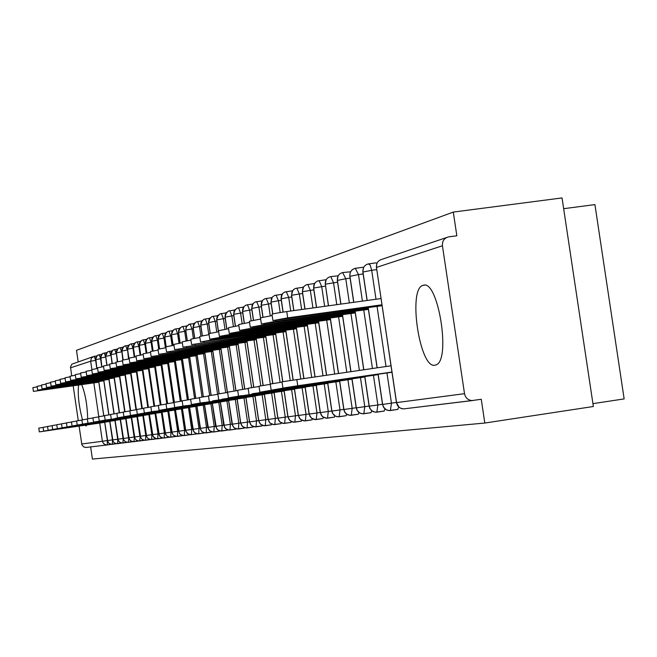 <?xml version="1.0" encoding="UTF-8"?>
<svg xmlns="http://www.w3.org/2000/svg" width="657" height="657" viewBox="0 0 657 657"><rect width="100%" height="100%" fill="white"/><g stroke="black" fill="none" stroke-linecap="round" stroke-linejoin="round"><path stroke-width="0.99" d="M435.074 365.169C419.667 369.562 407.512 288.144 423.141 285.352L423.165 285.343C438.096 278.708 451.318 360.816 435.944 364.914L435.074 365.169M86.913 424.939L86.051 425.925L84.917 425.235M82.503 419.79C78.93 406.461 77.616 394.89 78.544 385.092M453.297 212.08L456.837 235.781L448.46 236.906C444.165 238.121 442.153 241.078 442.432 245.767L464.515 393.674C465.46 397.887 467.989 400.187 472.087 400.556L481.261 399.275L484.817 423.042L593.361 406.502L562.039 197.929L453.297 212.08L76.491 350.337L78.158 361.72M563.657 208.696L594.922 204.59L624.15 398.906L592.934 403.653M81.682 384.641C85.295 393.617 87.299 404.999 87.693 418.796M86.33 447.466L83.735 446.982L81.895 444.797L79.078 426.089M78.273 420.628L73.182 385.856M71.712 375.829L70.504 366.91L71.835 364.167L92.949 356.735M90.641 446.916L92.415 459.071L484.817 423.042M368.791 263.835L375.96 262.866L376.962 263.391M398.873 407.151L397.616 409.442M355.667 268.253L362.721 267.3L363.543 267.654M385.125 409.081L383.959 411.101M343.036 272.507L350.624 271.793M371.895 410.921L370.811 412.703M328.418 305.817L325.314 284.202C325.084 280.227 326.816 277.714 330.504 276.663L338.183 275.8M359.149 412.67L358.147 414.247M316.452 307.468L313.594 288.177L313.857 285.154L315.196 282.666L317.446 281.024L326.184 279.693M346.855 414.337L345.927 415.741M304.914 309.061L302.368 291.856L302.861 288.226L303.945 286.444L306.154 284.826L314.604 283.479M335.004 415.93L334.142 417.17M293.778 310.597L291.527 295.404L292.012 291.839L293.556 289.606L295.256 288.505L303.403 287.175M323.556 417.458L322.768 418.558M312.502 418.928L311.771 419.897M301.826 420.332L301.144 421.194M291.494 421.687L290.87 422.443M281.5 422.985L280.925 423.658M271.826 424.241L271.3 424.824M262.455 425.449L261.971 425.966M253.38 426.623L252.937 427.066M204.294 432.856L198.685 433.825L198.989 428.487L200.155 428.315M196.919 433.784L191.401 434.704L191.688 429.448L192.739 429.292M169.325 437.225L164.193 438.014L164.414 433.037L165.088 432.938M149.435 414.353L153.089 436.527L156.161 438.728L162.821 438.038M104.742 422.188L107.83 441.874L108.89 443.278L110.836 444.255L116.453 443.697L112.355 444.304L112.528 439.862M101.671 354.312L97.696 355.174L95.7 357.704L96.883 368.577M98.788 381.561L103.822 415.889M109.867 421.285L112.988 441.208L114.408 442.908L116.026 443.623L121.767 443.048L117.57 443.672L117.808 439.163M106.804 352.604L102.73 353.474L100.71 356.045L101.892 366.918M103.831 380.173L108.922 414.879M115.106 420.373L118.268 440.535L119.352 441.972L121.348 442.974L127.212 442.383L122.9 443.023L123.212 438.457M112.051 350.846L107.888 351.741L105.999 353.877L105.703 356.266L107.017 365.218M109.005 378.76L114.154 413.853M120.477 419.429L123.68 439.837L125.142 441.578L126.793 442.309L132.796 441.701L128.37 442.358L128.747 437.726M117.439 349.056L113.168 349.959L111.255 352.127L110.91 354.049L112.273 363.477M114.302 377.307L119.508 412.801M125.98 418.46L129.224 439.122L130.702 440.888L132.377 441.627L138.512 441.003L133.979 441.676L134.422 436.979M122.958 347.208L118.572 348.136L116.642 350.329L116.297 352.275L117.652 361.703M119.722 375.82L124.994 411.717M131.63 417.474L134.907 438.4L136.401 440.182L138.101 440.929L144.376 440.289L139.719 440.978L140.245 436.207M128.608 345.327L124.567 346.05L122.169 348.489L121.816 350.46L123.171 359.896M125.29 374.293L130.62 410.617M137.412 416.456L140.738 437.644L142.249 439.459L143.965 440.215L150.387 439.558L145.608 440.264L145.78 435.484L146.215 435.419M134.414 343.389L130.258 344.128L127.828 346.6L127.474 348.596L128.961 358.903M130.989 372.733L136.426 409.722M143.349 415.421L146.716 436.88L148.244 438.712L149.985 439.484L156.563 438.802L151.652 439.533L151.833 434.688L152.342 434.614M140.368 341.402L136.098 342.157L133.642 344.662L133.281 346.682L134.767 356.981M136.837 371.123L142.339 408.555M157.811 438.786L162.846 438.038M146.478 339.365L142.084 340.145L139.596 342.675L139.235 344.728L140.713 355.01M142.84 369.48L148.408 407.356M155.684 413.253L159.388 435.722L160.719 437.168L162.977 438.03L169.284 437.25M152.752 337.271L148.236 338.068L145.714 340.63L145.345 342.708L146.831 352.99M149.008 367.789L154.641 406.133M162.107 412.128L165.613 434.458L166.812 436.051L169.005 437.16L175.862 436.453L170.738 437.209L170.96 432.175L171.723 432.06M159.191 335.127L154.543 335.941L151.997 338.536L151.619 340.646L153.106 350.912M155.331 366.056L161.039 404.876M168.693 410.978L172.257 433.604L173.464 435.221L175.69 436.347L182.638 435.624L177.447 436.396L177.677 431.288L178.54 431.164M165.819 332.918L161.031 333.756L158.452 336.384L158.066 338.519L159.552 348.793M161.827 364.274L167.609 403.587M175.468 409.787L179.32 433.185L180.708 434.688L183.057 435.591L189.594 434.778M172.619 330.652L167.691 331.506L165.079 334.175L164.693 336.343L166.18 346.641M168.504 362.442L174.36 402.265M182.432 408.572L185.89 431.345L188.181 434.096L191.368 434.704M179.616 328.319L174.54 329.198L171.888 331.908L171.551 334.659L173.136 345.41M175.362 360.562L181.34 401.181M189.586 407.315L193.552 431.37L195.416 433.201L197.396 433.85L204.122 433.004M186.81 325.921L181.578 326.825L178.893 329.568L178.499 331.793L180.133 343.094M182.416 358.623L188.477 399.776M196.952 406.026L200.722 429.949L202.422 431.994L204.343 432.848L211.661 432.092L206.199 432.906L206.503 427.493L207.776 427.305M194.217 323.458L188.822 324.386L186.095 327.161L185.75 329.995L187.335 340.712M189.676 356.636L195.819 398.331M204.532 404.696L208.614 429.448L210.527 431.337L212.556 432.002L219.446 431.148M201.839 320.92L196.271 321.873L193.511 324.689L193.109 326.981L194.743 338.265M197.149 354.583L203.374 396.844M212.334 403.324L216.473 428.446L217.96 430.064L219.939 430.951L227.462 430.171M209.69 318.308L203.941 319.286L201.149 322.144L200.738 324.468L202.372 335.752M204.836 352.472L211.152 395.309M220.366 401.92L224.571 427.42L226.542 429.358L228.636 430.048L235.715 429.169M217.779 315.615L211.841 316.625L209.008 319.524L208.597 321.881L210.232 333.173M212.753 350.304L219.159 393.74M228.644 400.466L232.644 425.851L234.442 428.019L236.487 428.931L244.223 428.134L238.45 428.988L238.836 423.239L240.626 422.977M226.123 312.839L219.988 313.882L217.114 316.822L216.695 319.212L218.346 330.627M220.916 348.062L227.421 392.155M237.185 398.971L240.741 423.083L241.521 425.26L243.55 427.255L245.702 427.97L252.994 427.066M234.721 309.981L228.381 311.048L225.466 314.038L225.039 316.469L226.854 329.009M229.326 345.754L235.978 390.792M245.981 397.428L249.603 421.917L250.391 424.126L251.968 425.843L254.062 426.787L262.036 425.966M243.599 307.033L237.037 308.133L234.073 311.163L233.703 314.26L235.461 326.159M238.006 343.373L244.749 389.059M255.064 395.834L258.743 420.718L259.548 422.96L261.642 425.03L263.851 425.761L271.366 424.824M252.756 303.986L245.964 305.119L243.952 306.589L242.967 308.199L242.523 310.704L244.338 323.219M246.958 340.917L253.807 387.277M264.442 394.192L268.179 419.478L269 421.761L270.618 423.527L273.369 424.603L280.999 423.65M262.225 300.84L255.187 302.006L253.142 303.501L252.14 305.144L251.754 308.338L253.512 320.197M256.197 338.38L263.153 385.437M274.133 392.492L277.936 418.197L278.765 420.513L280.408 422.311L283.2 423.404L290.944 422.443M271.998 297.596L264.705 298.804L262.636 300.315L261.617 301.982L261.166 304.569L262.981 317.085M265.74 335.76L272.811 383.548M284.144 390.734L288.012 416.875L288.85 419.232L291.043 421.4L293.359 422.164L301.226 421.194M282.108 294.237L274.552 295.486L272.45 297.021L271.407 298.713L271.012 302.015L272.778 313.906M275.612 333.05L282.789 381.594M294.492 388.919L298.426 415.503L299.288 417.901L300.988 419.766L303.871 420.891L311.861 419.897M292.57 290.764L284.727 292.053L283.06 293.137L281.533 295.338L281.073 298.015L283.118 312.091M285.811 330.249L293.17 379.984M305.201 387.039L309.209 414.082L310.079 416.522L312.346 418.772L314.736 419.568L322.858 418.558M302.606 293.457L291.609 295.264L293.876 310.58M296.364 327.358L303.928 378.416M316.288 385.101L320.37 412.621L321.257 415.101L323.014 417.031L325.987 418.197L334.241 417.17M313.841 289.844L302.45 291.7L305.02 309.045M307.287 324.353L315.064 376.806M327.777 383.08L331.925 411.101L332.828 413.623L335.177 415.955L337.649 416.776L346.034 415.733M325.494 286.091L313.676 288.021L316.559 307.451M318.604 321.248L326.595 375.131M339.677 380.994L343.915 409.525L344.826 412.095L346.65 414.099L349.729 415.306L358.262 414.247M337.575 282.198L325.314 284.202L328.525 305.801M330.34 318.029L338.552 373.398M352.029 378.826L356.34 407.89L357.277 410.51L359.699 412.925L362.262 413.779L370.942 412.703M350.115 278.166L345.779 278.749L342.658 272.565C338.913 273.632 337.156 276.186 337.386 280.235L340.926 304.092M342.502 314.687L350.953 371.599M364.84 376.584L369.242 406.198L370.195 408.868L372.076 410.945L375.262 412.202L384.099 411.101M363.149 273.977L358.492 274.601L355.281 268.311C351.462 269.395 349.672 272.006 349.918 276.129L353.803 302.31M355.133 311.221L363.822 369.735M378.153 374.252L382.637 404.433L383.606 407.159L386.119 409.664L388.772 410.551L397.764 409.442M376.691 269.625L371.698 270.298L370.154 265.067L368.388 263.892C364.504 265.001 362.68 267.654 362.927 271.858L367.181 300.463M368.248 307.616L377.192 367.797M47.657 430.549L39.338 431.887L38.788 428.126L43.14 427.436M39.338 431.887L104.709 422.336M47.674 430.622L104.701 422.262M59.927 428.849L92.309 424.11L59.927 428.849M98.78 381.889L33.417 391.391L98.829 382.202M33.417 391.367L32.866 387.63L37.203 386.833M83.053 384.353L50.663 388.911L83.028 384.222M52.108 429.744L43.674 431.107L43.116 427.296L47.575 426.59M43.674 431.107L109.826 421.441M52.125 429.818L109.818 421.367M64.509 428.027L97.261 423.239L64.509 428.027M56.666 428.931L48.117 430.302L47.559 426.45L52.125 425.728M48.117 430.302L115.074 420.529M56.674 429.005L115.057 420.455M69.199 427.19L102.328 422.352L69.199 427.19M61.339 428.085L52.675 429.481L52.1 425.588L56.781 424.849M52.675 429.481L120.445 419.585M61.347 428.167L120.428 419.511M74.003 426.336L107.518 421.441L74.003 426.336M66.119 427.222L57.34 428.643L56.757 424.701L61.561 423.937M57.34 428.643L125.947 418.624M66.135 427.305L125.939 418.55M78.93 425.457L112.832 420.505L78.93 425.457M103.831 380.51L37.687 390.127L103.872 380.83M37.679 390.102L37.129 386.324L41.572 385.503M87.882 383.015L55.131 387.622L87.866 382.883M108.996 379.105L42.056 388.837L109.046 379.434M42.056 388.813L41.49 384.986L46.039 384.14M92.826 381.643L59.705 386.3L92.809 381.503M114.293 377.66L46.532 387.507L114.343 377.997M46.532 387.482L45.965 383.614L50.622 382.752M97.893 380.231L64.394 384.945L97.877 380.099M119.714 376.182L51.123 386.152L119.771 376.527M51.115 386.127L50.548 382.21L55.319 381.323M103.083 378.793L69.19 383.557L103.067 378.654M71.03 426.344L62.119 427.781L61.536 423.79L66.456 423.009M62.119 427.781L131.589 417.638M71.038 426.426L131.572 417.565M83.981 424.553L118.285 419.544L83.981 424.553M125.282 374.662L55.829 384.756L125.331 375.024M55.82 384.731L55.237 380.764L60.14 379.853M108.405 377.315L74.118 382.136L108.389 377.175M76.056 425.44L67.022 426.902L66.431 422.853L71.473 422.057M67.022 426.902L137.37 416.628M76.072 425.522L137.362 416.554M89.163 423.634L123.869 418.566L89.163 423.634M81.222 424.512L72.056 425.999L71.457 421.901L76.631 421.08M72.056 425.999L143.308 415.594M81.23 424.603L143.292 415.511M94.477 422.689L129.601 417.556L94.477 422.689M86.51 423.56L77.214 425.071L76.606 420.915L81.92 420.069M77.214 425.071L149.394 414.534M86.527 423.65L149.385 414.452M99.921 421.712L135.482 416.522L99.921 421.712M91.947 422.582L82.511 424.11L81.895 419.905L87.356 419.043M82.511 424.11L155.643 413.442M91.964 422.673L155.627 413.352M105.514 420.718L141.51 415.462L105.514 420.718M130.981 373.11L60.649 383.335L131.039 373.48M60.641 383.302L60.058 379.286L65.084 378.35M113.866 375.804L79.16 380.674L113.842 375.656M136.828 371.517L65.593 381.865L136.886 371.895M65.593 381.832L64.994 377.767L70.151 376.806M119.459 374.252L84.334 379.179L119.434 374.104M142.832 369.883L70.669 380.362L142.889 370.269M70.669 380.329L70.061 376.215L75.358 375.229M125.2 372.659L89.648 377.644L125.175 372.503M148.991 368.199L75.884 378.826L149.049 368.602M75.875 378.785L75.268 374.621L80.696 373.603M131.088 371.024L95.101 376.067L131.063 370.868M87.956 423.124L87.332 418.87L92.933 417.983M97.532 421.58L162.057 412.325M97.54 421.671L162.049 412.235M111.263 419.692L147.71 414.37L111.263 419.692M103.264 420.546L93.54 422.131L92.908 417.811L98.665 416.899M93.54 422.131L168.652 411.175M103.272 420.644L168.635 411.077M117.16 418.64L154.066 413.253L117.16 418.64M109.152 419.486L99.281 421.096L98.64 416.719L104.562 415.774M99.281 421.096L175.419 409.993M109.169 419.585L175.411 409.894M123.22 417.565L160.604 412.103L123.22 417.565M105.177 420.028L104.529 415.594L110.614 414.624M115.205 418.394L182.383 408.777M115.221 418.501L182.367 408.679M129.454 416.448L167.321 410.921L129.454 416.448M111.247 418.936L110.59 414.436L116.847 413.442M121.438 417.277L189.536 407.529M121.446 417.384L189.528 407.43M135.859 415.306L174.22 409.713L135.859 415.306M155.323 366.475L81.23 377.241L155.38 366.885M81.222 377.2L80.606 372.979L86.182 371.936M137.132 369.349L100.693 374.449L137.108 369.185M161.819 364.709L86.724 375.615L161.877 365.128M86.716 375.574L86.092 371.295L91.824 370.22M143.341 367.624L106.442 372.79L143.316 367.46M168.488 362.886L92.366 373.94L168.553 363.321M92.366 373.899L91.725 369.562L97.622 368.462M149.722 365.85L112.347 371.082L149.697 365.678M175.353 361.022L98.172 372.223L175.419 361.465M98.164 372.182L97.523 367.789L103.584 366.647M156.276 364.035L118.416 369.324L156.251 363.855M182.408 359.1L104.143 370.458L182.474 359.551M104.135 370.417L103.478 365.957L109.711 364.783M163.018 362.163L124.658 367.526L162.993 361.982M127.844 416.127L117.488 417.819L116.823 413.253L123.261 412.226M117.488 417.819L196.903 406.24M127.86 416.234L196.886 406.141M142.446 414.132L181.324 408.465L142.446 414.132M189.668 357.121L110.277 368.643L189.733 357.589M110.269 368.593L109.604 364.077L116.018 362.869M169.949 360.241L131.08 365.67L169.925 360.052M134.43 414.937L123.918 416.661L123.237 412.029L129.872 410.978M123.918 416.661L204.475 404.926M134.447 415.052L204.458 404.811M149.229 412.925L188.633 407.176L149.229 412.925M197.133 355.084L116.593 366.778L197.207 355.568M116.585 366.721L115.911 362.147L122.514 360.898M177.078 358.262L137.683 363.756L177.053 358.073M141.222 413.713L130.529 415.47L129.84 410.773L136.672 409.681M130.529 415.47L212.277 403.562M141.239 413.836L212.26 403.447M156.21 411.676L196.156 405.854L156.21 411.676M204.82 352.99L123.097 364.849L204.894 353.491M123.089 364.799L122.407 360.151L129.207 358.862M184.42 356.225L144.483 361.793L184.387 356.028M148.211 412.456L137.338 414.247L136.64 409.475L143.678 408.358M137.338 414.247L220.309 402.158M148.236 412.58L220.292 402.043M163.396 410.395L203.9 404.49L163.396 410.395M212.745 350.838L129.799 362.869L212.819 351.347M129.79 362.812L129.092 358.098L136.106 356.776M191.975 354.131L151.488 359.765L191.951 353.926M155.422 411.159L144.359 412.982L143.645 408.137L150.905 406.987M144.359 412.982L228.587 400.713M155.438 411.29L228.57 400.598M170.804 409.073L211.874 403.086L170.804 409.073M220.9 348.612L136.697 360.833L220.982 349.146M136.689 360.767L135.991 355.987L143.21 354.616M199.761 351.971L158.707 357.679L199.736 351.758M151.595 411.668L150.872 406.765L158.362 405.574M162.846 409.82L237.128 399.226M162.87 409.952L237.103 399.103M178.441 407.718L220.103 401.641L178.441 407.718M229.318 346.321L143.817 358.722L229.4 346.871M143.801 358.656L143.095 353.811L150.543 352.39M207.793 349.746L166.139 355.527L207.76 349.524M170.516 408.44L159.06 410.338L158.329 405.344L166.049 404.112M159.06 410.338L245.923 397.69M170.533 408.58L245.907 397.567M186.317 406.313L228.579 400.154L186.317 406.313M237.99 343.964L151.151 356.554L238.072 344.523M151.143 356.48L150.42 351.561L158.107 350.099M216.063 347.446L173.809 353.31L216.03 347.225M178.417 407.02L166.763 408.958L166.016 403.883L173.99 402.61M166.763 408.958L255.006 396.105M178.441 407.159L254.99 395.982M194.447 404.86L237.325 398.618L194.447 404.86M246.942 341.525L158.723 354.312L247.032 342.108M158.715 354.238L157.984 349.245L165.917 347.725M224.604 345.081L181.726 351.027L224.563 344.843M186.588 405.55L174.713 407.521L173.957 402.363L182.194 401.049M174.713 407.521L264.385 394.471M186.604 405.697L264.369 394.34M202.841 403.365L246.359 397.025L202.841 403.365M256.189 339.004L166.541 352.004L256.279 339.612M166.533 351.922L165.786 346.855L173.982 345.278M233.407 342.634L189.898 348.662L233.375 342.396M182.925 406.026L182.153 400.803L190.67 399.448M195.022 404.03L274.076 392.779M195.039 404.178L274.051 392.648M211.505 401.821L255.68 395.391L211.505 401.821M265.732 336.409L174.622 349.614L265.83 337.033M174.606 349.524L173.85 344.383L182.317 342.757M242.507 340.112L198.34 346.223L242.474 339.866M203.736 402.462L191.417 404.523L190.629 399.193L199.432 397.781M191.417 404.523L284.079 391.038M203.76 402.618L284.062 390.899M220.456 400.228L265.313 393.691L220.456 400.228M275.603 333.723L182.966 347.151L275.694 334.364M182.95 347.052L182.186 341.829L190.941 340.137M251.91 337.501L207.062 343.701L251.869 337.246M200.188 402.922L199.4 397.518L208.507 396.064M212.753 400.836L294.435 389.231M212.778 401L294.41 389.084M229.72 398.569L275.275 391.942L229.72 398.569M285.803 330.947L191.598 344.597L285.902 331.613M191.581 344.498L190.801 339.184L199.868 337.435M261.626 334.807L216.079 341.098L261.585 334.544M209.279 401.279L208.466 395.793L217.894 394.282M222.082 399.16L305.144 387.367M222.107 399.325L305.119 387.211M239.304 396.861L285.573 390.127L239.304 396.861M296.364 328.073L213.311 339.685L200.533 341.96L296.463 328.763M200.516 341.854L199.72 336.45L209.098 334.643M271.678 332.023L225.408 338.404L271.637 331.744M218.682 399.587L217.853 394.003L227.626 392.443M231.74 397.419L316.231 385.429M231.765 397.592L316.206 385.273M249.225 395.095L296.241 388.254L249.225 395.095M307.295 325.1L222.813 336.901L209.78 339.234L307.394 325.815M209.764 339.111L208.951 333.625L218.674 331.744M282.075 329.132L235.066 335.612L282.034 328.845M241.743 395.621L228.422 397.863L227.585 392.155L237.711 390.529M228.422 397.863L327.72 383.433M241.776 395.801L327.695 383.269M259.499 393.264L307.279 386.316L259.499 393.264M318.612 322.02L232.652 334.011L219.356 336.4L318.719 322.759M219.339 336.269L218.518 330.693L228.587 328.738M292.85 326.143L245.077 332.721L292.8 325.847M238.524 396.015L237.67 390.233L248.174 388.55M252.124 393.748L339.628 381.356M252.148 393.937L339.603 381.183M270.142 391.367L318.719 384.304L270.142 391.367M330.348 318.826L242.852 331.021L229.285 333.469L330.463 319.598M229.268 333.329L228.431 327.662L238.877 325.626M304.01 323.047L255.442 329.732L303.961 322.743M248.995 394.134L248.132 388.246L259.03 386.488M262.882 391.81L351.98 379.204M262.907 392.007L351.947 379.023M281.188 389.396L330.586 382.218L281.188 389.396M342.519 315.516L253.438 327.917L239.591 330.43L342.642 316.313M239.567 330.274L238.713 324.509L249.561 322.398M315.582 319.836L266.2 326.619L315.532 319.516M259.876 392.172L258.989 386.176L270.314 384.353M274.051 389.798L259.876 392.213L268.442 391.014L364.799 376.97M274.084 390.003L364.766 376.781M292.652 387.351L342.888 380.05L292.652 387.351M355.158 312.075L264.426 324.689L250.284 327.268L355.281 312.904M250.26 327.104L249.389 321.248L260.657 319.039M327.588 316.51L277.361 323.4L327.539 316.173M271.169 390.135L270.265 384.033L282.042 382.136M285.655 387.704L271.177 390.176L279.833 388.969L378.112 374.646M285.688 387.917L378.087 374.457M304.561 385.232L355.667 377.8L304.561 385.232M368.281 308.511L275.833 321.347L261.396 323.991L368.413 309.373M261.363 323.819L260.484 317.848L272.195 315.557M340.055 313.052L288.949 320.049L339.998 312.699M282.921 388.024L281.993 381.799L390.997 365.793M296.816 379.45L297.752 385.758L282.921 388.065L391.958 372.24M297.752 385.758L391.925 372.034M316.937 383.023L368.947 375.467L316.937 383.023M381.922 304.799L287.7 317.865L272.942 320.591L382.054 305.694M272.91 320.394L272.014 314.325C271.587 313.98 276.507 313.06 286.764 311.566L287.7 317.865M353.006 309.455L301.005 316.575L352.949 309.094M380.994 298.557L286.764 311.566M81.698 443.984L102.385 441.266L99.716 423.067M98.78 416.678L93.836 382.916M91.865 369.472L90.65 361.21L70.545 367.805M94.304 356.324L96.661 355.995L94.263 356.324L95.618 360.373L90.65 361.21L91.389 358.081L94.066 356.357M111.263 444.329L106.171 444.945L103.502 443.606L102.385 441.266L107.378 440.535L108.848 443.286L111.706 444.354M442.432 245.767L376.453 267.415L396.565 402.601L464.515 393.674M472.835 400.524L403.529 408.892L472.087 400.556M446.473 237.571L382.013 259.301C378.054 260.427 376.198 263.128 376.453 267.415L396.475 402.601L398.947 407.077L400.754 408.268L403.529 408.892L401.37 408.572L398.848 407.126L397.444 405.426L396.475 402.618M95.577 359.642L100.57 358.755L101.769 366.935M111.247 444.329L107.272 444.92L107.378 440.609L104.693 422.196M100.636 358.747L99.215 354.657M103.814 380.846L108.807 414.904M109.768 421.449L112.462 439.87L107.444 440.601M105.769 357.08L106.845 365.243M108.922 379.45L113.973 413.877M114.95 420.546L117.685 439.18L112.593 439.919M111.025 355.38L112.035 363.518M114.162 378.021L119.27 412.834M120.264 419.618L123.031 438.474L117.817 439.237L119.311 441.98L122.235 443.073M116.404 353.63L117.357 361.761M119.525 376.56L124.69 411.767M125.709 418.665L128.509 437.759L123.278 438.523M121.931 351.848L122.81 359.979M125.027 375.065L130.25 410.674M131.285 417.688L134.118 437.02L128.756 437.792L130.291 440.609L133.289 441.726M127.589 350.009L128.526 358.968M130.661 373.529L135.991 409.787M137.001 416.686L139.875 436.264L134.496 437.045M133.396 348.128L132.952 348.194L134.258 357.063M136.442 371.952L141.83 408.629M142.865 415.659L145.772 435.484L140.319 436.281M139.35 346.198L138.832 346.272L140.13 355.108M142.372 370.343L147.825 407.447M148.876 414.608L151.833 434.688M145.468 344.219L144.869 344.301L146.166 353.105M148.457 368.684L153.976 406.24M155.044 413.532L158.033 433.875L158.633 433.784M151.751 342.182L151.069 342.281L152.358 351.052M154.699 366.984L160.292 404.991M161.384 412.424L164.414 433.029L158.649 433.866L160.275 436.872L163.47 438.063M158.197 340.096L157.434 340.211L158.715 348.966M161.113 365.235L166.771 403.718M167.88 411.282L170.96 432.175L165.104 433.02L166.755 436.067L169.991 437.266M164.825 337.953L163.963 338.076L165.4 347.808M167.699 363.444L173.473 402.684M174.565 410.116L177.677 431.288L171.732 432.15L173.407 435.23L176.684 436.453M171.633 335.752L170.68 335.883L172.101 345.574M174.466 361.596L180.314 401.337M181.431 408.917L184.584 430.376L185.545 430.236M178.638 333.485L177.579 333.633L179 343.283M181.422 359.708L187.344 399.949M188.485 407.685L191.688 429.44L185.553 430.327L187.278 433.505L190.637 434.762M185.841 331.153L184.674 331.317L186.095 340.926M188.567 357.753L194.579 398.52M195.737 406.412L198.989 428.479L192.756 429.382L194.505 432.602L197.913 433.875M193.257 328.755L191.975 328.935L193.388 338.503M195.926 355.749L202.011 397.05M203.202 405.106L206.503 427.493L200.163 428.413L201.937 431.674L205.395 432.971M200.886 326.291L199.49 326.488L200.902 336.039M203.498 353.688L209.673 395.547M210.881 403.768L214.231 426.483L215.627 426.27M208.745 323.745L207.226 323.958L208.811 334.684M211.299 351.561L217.598 394.331M218.789 402.38L222.189 425.432L223.708 425.21M216.851 321.133L215.192 321.355L216.769 332.031M219.323 349.376L225.721 392.722M226.936 400.959L230.385 424.348L232.044 424.11M225.195 318.431L223.405 318.678L224.973 329.305M227.601 347.126L234.089 391.071M235.329 399.489L238.836 423.239L232.061 424.217L233.933 427.682L237.596 429.054M233.81 315.647L231.864 315.918L233.424 326.496M236.126 344.802L242.712 389.371M243.985 397.978L247.541 422.09L249.488 421.81M242.696 312.781L240.593 313.077L242.154 323.605M244.93 342.404L251.606 387.622M252.904 396.417L256.526 420.915L258.628 420.603M251.877 309.817L249.603 310.129L251.155 320.641M254.004 339.924L260.788 385.815M262.118 394.8L265.798 419.692L268.064 419.355M261.355 306.762L258.899 307.098L260.468 317.66M263.383 337.37L270.273 383.975M271.628 393.141L275.365 418.435L277.812 418.074M271.144 303.6L268.508 303.969L270.265 315.845M273.057 334.733L280.112 382.423M281.451 391.424L285.253 417.138L287.889 416.743M281.278 300.331L278.437 300.725L280.186 312.543M283.068 332.007L290.23 380.428M291.601 389.65L295.469 415.791L298.303 415.372M291.757 296.956L288.702 297.375L290.723 311.016M293.416 329.19L300.775 378.875M302.097 387.811L306.031 414.395L309.077 413.951M296.824 288.062L299.329 293.909L301.637 309.513M304.117 326.274L311.681 377.29M312.954 385.914L316.97 412.966L320.238 412.473M307.747 284.382L310.326 290.32L312.937 307.952M315.204 323.252L322.973 375.656M324.205 383.943L328.286 411.471L331.801 410.954M319.064 280.572L321.716 286.6L324.64 306.334M326.685 320.123L334.676 373.956M335.85 381.906L340.006 409.927L343.783 409.368M330.791 276.613L333.526 282.748L336.778 304.659M338.593 316.879L346.797 372.199M347.931 379.795L352.16 408.326L356.209 407.726M345.779 278.749L349.36 302.926M350.937 313.512L359.379 370.376M360.455 377.603L364.775 406.675L369.111 406.026M358.492 274.601L362.426 301.12M363.748 310.022L372.437 368.487M373.455 375.328L377.857 404.95L382.514 404.26M367.091 300.479L362.861 272.055L371.69 270.298L376.001 299.247M377.061 306.392L386.004 366.516M386.965 372.962L391.449 403.16L396.442 402.421M100.578 357.999L105.646 357.104M117.874 439.221L115.049 420.381M105.711 356.316L110.844 355.404L109.432 351.216M104.266 352.957L105.646 357.096M110.967 354.599L116.166 353.671L114.729 349.434M128.821 437.784L125.922 418.468M116.355 352.834L121.627 351.889L120.157 347.602M121.874 351.019L127.22 350.066L125.725 345.722M127.532 349.171L132.952 348.194L131.433 343.8M146.297 435.492L151.824 434.688M133.338 347.266L138.832 346.272L137.28 341.829M157.122 438.835L153.968 437.661L152.358 434.696L158.033 433.875L157.631 438.81M140.647 355.018L139.227 345.303L144.869 344.301L143.283 339.809M146.757 352.998L145.337 343.299L151.069 342.281L149.451 337.731M153.032 350.928L151.611 341.246L157.434 340.211L155.775 335.596M159.479 348.81L158.058 339.135L163.963 338.076L162.279 333.411M184.288 435.566L184.592 430.376L178.548 431.255L180.248 434.384L183.566 435.616M166.106 346.666L164.677 336.959L170.68 335.883L168.956 331.161M173.054 345.426L171.485 334.733L177.579 333.633L175.813 328.845M180.051 343.11L178.482 332.434L184.674 331.317M187.253 340.728L185.685 330.077L191.975 328.935L190.136 324.016M182.876 326.463L184.683 331.317M213.845 431.978L214.231 426.483L207.793 427.411L209.583 430.721L213.09 432.035M194.661 338.281L193.092 327.646L199.49 326.488L197.601 321.503M221.787 431.017L222.189 425.432L215.644 426.377L217.459 429.744L221.015 431.066M202.282 335.768L200.722 325.149L207.226 323.958L205.296 318.908M229.958 430.023L230.393 424.356L223.725 425.309L225.573 428.725L229.178 430.08M210.141 333.198L208.573 322.571L215.192 321.363L213.213 316.239M218.42 331.777L216.67 319.918L223.405 318.686L221.376 313.488M247.057 427.945L247.549 422.098M237.087 398.98L240.643 423.092L247.541 422.09M226.764 329.017L225.014 317.191L231.864 315.918L229.786 310.654M256.008 426.853L256.526 420.915L249.504 421.925L251.434 425.506L255.212 426.91M235.362 326.176L233.621 314.366L240.593 313.077L238.466 307.731M265.247 425.736L265.798 419.692L258.644 420.718L260.599 424.356L264.434 425.793M244.24 323.236L242.507 311.459L249.603 310.137L247.418 304.717M274.782 424.578L275.365 418.435L268.081 419.478L270.068 423.182L273.961 424.636M253.413 320.214L251.672 308.453L258.899 307.098L256.657 301.604M284.629 423.379L285.253 417.138M274.035 392.508L277.829 418.197L285.253 417.129M262.882 317.101L261.141 305.349L268.508 303.969M294.812 422.139L295.469 415.791L287.906 416.875L289.951 420.702L293.975 422.205M272.671 313.931L270.93 302.146L278.437 300.725L276.071 295.059M266.208 298.385L268.516 303.961M305.333 420.866L306.039 414.403L298.319 415.503L300.405 419.396L304.487 420.923M283.019 312.108L281.048 298.836L288.702 297.375L286.271 291.618M316.222 419.544L316.97 412.966L309.102 414.091L305.094 387.055M327.498 418.172L328.286 411.471L320.263 412.621L322.415 416.653L326.628 418.238M339.176 416.752L340.014 409.927L331.826 411.101L332.401 413.064L334.002 415.208L336.327 416.522L338.298 416.817M351.273 415.281L352.168 408.334L343.808 409.525L339.579 381.011M363.83 413.754L364.775 406.675L356.234 407.89L351.922 378.843M340.827 304.101L337.312 280.416L345.771 278.757M376.855 412.169L377.865 404.95L369.135 406.19L369.743 408.276L371.435 410.543L373.209 411.684L375.952 412.243M353.704 302.327L349.844 276.318L358.484 274.61M390.381 410.526L391.457 403.16L382.538 404.433L378.054 374.26M79.899 378.391L79.957 378.802M85.246 376.814L85.303 377.233M90.732 375.188L90.797 375.623M96.365 373.521L96.431 373.964M102.164 371.813L102.229 372.264M108.118 370.047L108.183 370.515M114.236 368.24L114.31 368.725M120.535 366.376L120.609 366.877M127.023 364.454L127.097 364.972M133.7 362.483L133.773 363.009M140.573 360.447L140.655 360.997M147.661 358.352L147.743 358.919M154.962 356.184L155.052 356.776M162.501 353.959L162.583 354.558M170.27 351.651L170.368 352.283M178.302 349.278L178.392 349.926M186.596 346.814L186.695 347.496M195.162 344.276L195.269 344.974M204.023 341.648L204.13 342.379M213.197 338.93L213.311 339.685M222.69 336.113L222.813 336.901M232.529 333.198L232.652 334.011M242.729 330.167L242.852 331.021M253.306 327.03L253.438 327.917M264.286 323.77L264.426 324.689M275.694 320.378L275.833 321.347M423.141 285.352L424.291 285.187M85.714 447.507L107.272 444.92M103.765 415.897L98.731 381.569M96.834 368.585L95.52 359.634L97.211 355.494M109.809 421.293L112.758 440.806L114.375 442.917L116.913 443.721M108.865 414.887L103.781 380.181M101.835 366.926L100.529 357.991L102.221 353.819M114.096 413.861L108.947 378.769M106.96 365.226L105.654 356.316L107.354 352.095M120.42 419.437L123.442 439.418L125.101 441.586L127.696 442.407M119.451 412.81L114.236 377.315M112.207 363.485L110.91 354.591L112.61 350.337M124.937 411.725L119.664 375.829M117.595 361.711L116.289 352.825L117.997 348.53M131.564 417.482L134.669 437.973L136.36 440.19L139.021 441.036M130.554 410.625L125.224 374.301M123.114 359.913L121.808 351.019L123.516 346.682M137.346 416.472L140.491 437.217L142.208 439.467L144.901 440.321M136.36 409.73L130.924 372.741M128.895 358.911L127.466 349.163M129.174 344.785L127.458 349.13M143.283 415.429L146.462 436.445L148.203 438.72L150.929 439.582M142.273 408.564L136.779 371.131M134.701 356.989L133.264 347.257M134.981 342.839L133.264 347.225M152.358 434.696L149.369 414.362M148.342 407.373L142.774 369.489M140.935 340.852L139.218 345.278M158.649 433.866L155.619 413.269M154.567 406.141L148.934 367.797M147.045 338.807L145.328 343.266M165.104 433.02L162.033 412.144M160.965 404.884L155.257 366.064M153.319 336.704L151.603 341.213M171.732 432.15L168.619 410.986M167.535 403.595L161.753 364.282M159.758 334.553L158.05 339.094M178.548 431.255L175.394 409.796M174.286 402.281L168.43 362.45M166.377 332.343L164.669 336.918M185.553 430.327L182.35 408.58M181.266 401.189L175.288 360.57M173.177 330.077L171.477 334.684M184.067 435.599L189.61 434.778M192.756 429.382L189.512 407.324M188.403 399.785L182.342 358.632M180.166 327.744L178.474 332.393M191.138 434.737L196.763 433.907M200.163 428.413L196.87 406.034M195.737 398.339L189.594 356.644M189.898 324.057L186.604 326.192L185.676 330.028M207.793 427.411L204.442 404.704M203.292 396.853L197.059 354.599M194.743 322.883L193.084 327.597M215.644 426.377L212.244 403.341M211.061 395.325L204.746 352.489M202.356 320.353L200.714 325.092M213.574 432.01L219.471 431.14M223.725 425.309L220.276 401.928M219.068 393.757L212.663 350.312M210.191 317.75L208.565 322.513M221.499 431.049L227.494 430.163M232.061 424.217L228.554 400.483M227.371 392.475L220.826 348.079M218.264 315.073L216.662 319.86M229.654 430.056L235.748 429.152M240.651 423.092L242.548 426.615L246.268 428.003M235.879 390.8L229.236 345.771M226.575 312.313L225.006 317.117M249.504 421.925L245.89 397.436M244.65 389.075L237.908 343.389M235.149 309.472L233.613 314.301M246.728 427.986L253.027 427.05M258.644 420.718L254.973 395.851M253.709 387.293L246.86 340.934M243.993 306.548L242.49 311.385M255.663 426.902L262.069 425.95M268.081 419.478L264.344 394.2M263.055 385.454L256.099 338.396M253.117 303.542L251.664 308.371M264.886 425.777L271.407 424.816M277.829 418.205L279.849 421.958L283.799 423.437M272.704 383.565L265.642 335.776M262.537 300.438L261.133 305.267M274.412 424.619L281.04 423.642M287.906 416.875L284.038 390.751M282.691 381.61L275.505 333.066M272.269 297.243L270.914 302.056M284.243 423.428L290.994 422.426M298.319 415.503L294.393 388.936M293.063 380.001L285.705 330.266M282.321 293.95L281.04 298.73M294.41 422.188L301.284 421.17M309.102 414.099L311.221 418.049L315.368 419.601M303.821 378.432L296.258 327.367M292.718 290.558L291.511 295.297M304.922 420.915L311.919 419.88M320.263 412.621L316.181 385.109M314.958 376.822L307.18 324.369M303.477 287.068L302.351 291.741M315.795 419.593L322.924 418.534M331.826 411.101L327.671 383.097M326.488 375.147L318.497 321.265M314.613 283.471L313.578 288.053M327.046 418.222L334.314 417.146M343.808 409.541L344.711 412.136L346.025 413.713L347.742 414.805L350.395 415.347M338.445 373.414L330.233 318.037M326.143 279.759L325.215 284.235M338.708 416.809L346.116 415.709M356.234 407.907L357.162 410.551L358.492 412.161L360.241 413.278L362.935 413.82M350.846 371.616L342.404 314.703M338.1 275.948L337.287 280.268M350.797 415.339L358.344 414.222M369.135 406.19L364.742 376.601M363.723 369.743L355.035 311.229M355.281 268.311C351.47 269.469 349.647 272.08 349.82 276.162M363.329 413.811L371.033 412.67M382.546 404.449L383.491 407.2L384.871 408.868L386.686 410.034L389.47 410.6M377.093 367.805L368.15 307.624M363.395 267.99L362.836 271.891M376.338 412.235L384.205 411.068M376.781 263.851L376.371 267.448M389.856 410.592L397.879 409.401"/></g></svg>
